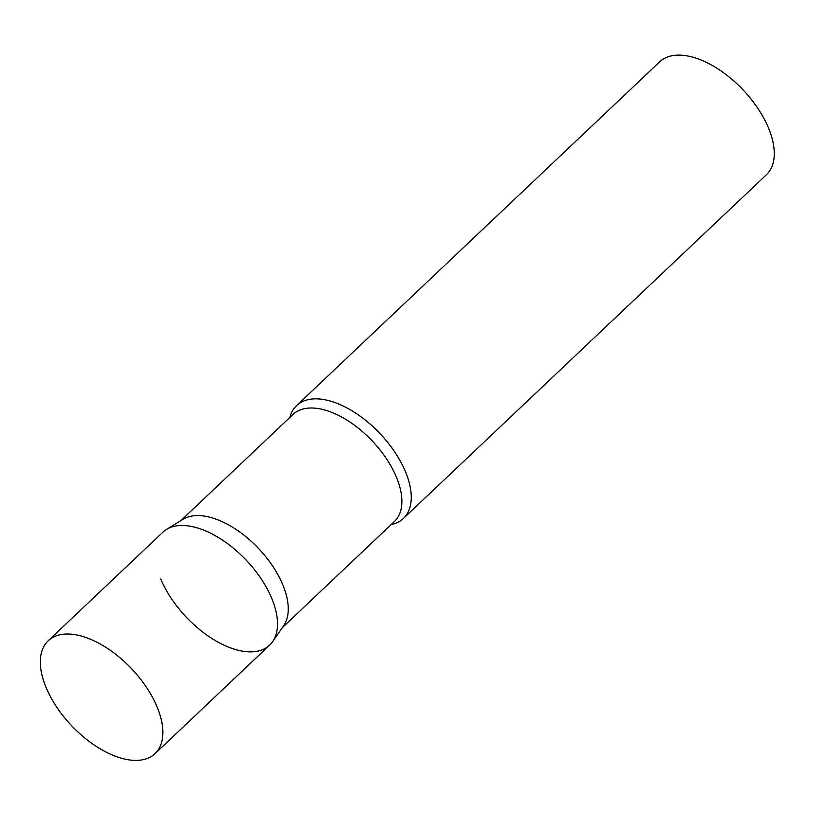 <?xml version="1.0" encoding="UTF-8"?>
<svg xmlns="http://www.w3.org/2000/svg" width="815" height="815" viewBox="0 0 815 815"><rect width="100%" height="100%" fill="white"/><g stroke="black" fill="none" stroke-linecap="round" stroke-linejoin="round"><path stroke-width="1.22" d="M155.033 753.641L269.663 645.103A77.7 41.351 -133.4 0 0 261.157 578.833A77.7 41.351 -133.4 0 0 190.252 526.245A77.7 41.351 -133.4 0 0 162.827 532.256L48.187 640.804A77.7 41.351 -133.4 0 0 56.693 707.063A77.7 41.351 -133.4 0 0 127.598 759.651A77.7 41.351 -133.4 0 0 155.033 753.641A77.7 41.351 -133.4 0 0 146.517 687.381A77.7 41.351 -133.4 0 0 75.622 634.793A77.7 41.351 -133.4 0 0 48.187 640.804M272.668 641.599A77.7 41.351 46.6 0 0 271.741 598.363A77.7 41.351 46.6 0 0 166.484 529.455L182.896 519.349A73.727 39.242 46.6 0 1 282.774 584.742A73.727 39.242 46.6 0 1 283.651 625.757L272.668 641.599A77.7 41.351 46.6 0 1 217.381 641.751A77.7 41.351 46.6 0 1 160.749 578.986M289.814 417.494A77.7 41.351 46.6 0 1 296.568 405.626A77.7 41.351 46.6 0 1 352.263 410.954A77.7 41.351 46.6 0 1 405.493 471.732A77.7 41.351 46.6 0 1 403.415 518.462A77.7 41.351 46.6 0 1 391.19 524.554M296.568 405.626L659.59 61.899A77.7 41.351 46.6 0 1 715.285 67.227A77.7 41.351 46.6 0 1 768.504 128.006A77.7 41.351 46.6 0 1 766.426 174.736L403.415 518.462M181.012 520.51L293.064 414.417A73.727 39.242 46.6 0 1 345.906 419.47A73.727 39.242 46.6 0 1 396.416 477.142A73.727 39.242 46.6 0 1 394.44 521.478L282.387 627.581"/></g></svg>
